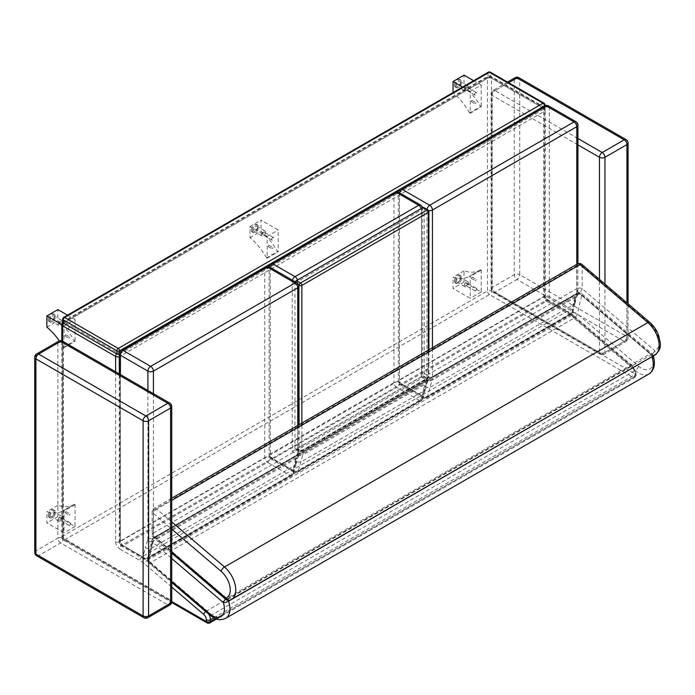 <?xml version="1.0" encoding="UTF-8"?>
<svg xmlns="http://www.w3.org/2000/svg" width="695" height="695" viewBox="0 0 695 695"><rect width="100%" height="100%" fill="white"/><g stroke="black" fill="none" stroke-linecap="round" stroke-linejoin="round"><path stroke-width="0.52" stroke-dasharray="3.48 2.61" d="M116.604 353.833A2.919 1.685 -60 0 1 117.672 352.869A2.919 1.685 60 0 1 119.019 354.224M119.288 354.693A2.919 1.685 60 0 1 119.74 356.439L544.472 111.217A2.919 1.685 -120 0 0 542.413 107.647A2.919 1.685 -60 0 1 543.864 107.508A2.919 1.685 -60 0 1 544.472 108.837L491.547 78.283A2.919 1.685 120 0 0 490.948 76.954A2.919 1.685 120 0 0 489.489 77.093A2.919 1.685 -120 0 0 488.029 76.954A2.919 1.685 -120 0 0 487.43 78.283L62.689 323.505A2.919 1.685 60 0 1 63.297 322.167A2.919 1.685 60 0 1 64.757 322.315A2.919 1.685 120 0 0 63.679 323.279M115.613 371.825L115.613 541.718A2.919 1.685 -0 0 0 119.74 541.718L544.472 296.504A2.919 1.685 -0 0 0 545.323 295.314A2.919 1.685 -0 0 0 544.472 294.124L544.472 108.837A2.919 1.685 -0 0 1 545.323 110.027A2.919 1.685 -0 0 1 544.472 111.217L544.472 296.504A2.919 1.685 -120 0 0 546.531 300.075L566.607 311.664A31.101 17.957 60 0 1 571.742 315.33L630.973 365.935A7.775 4.491 60 0 1 635.187 374.544A2.919 1.685 -0 0 0 636.047 373.354A2.919 1.685 -0 0 0 635.187 372.164L635.187 373.901A2.919 1.685 180 0 1 636.047 375.091A2.919 1.685 180 0 1 635.187 376.282A2.919 1.685 60 0 1 634.587 377.611A2.919 1.685 60 0 1 633.128 377.472A2.919 1.685 120 0 0 635.187 373.901L491.547 290.97L491.547 78.283A2.919 1.685 -0 0 0 487.43 78.283L487.43 290.97A2.919 1.685 180 0 1 491.547 290.97A2.919 1.685 -60 0 1 489.489 294.541A2.919 1.685 60 0 1 487.43 290.97L62.689 536.184A2.919 1.685 -120 0 0 64.757 539.763A2.919 1.685 -60 0 1 63.297 539.902A2.919 1.685 -60 0 1 62.689 538.573A2.919 1.685 180 0 1 61.838 537.374A2.919 1.685 180 0 1 62.689 536.184L62.689 323.505A2.919 1.685 -0 0 0 61.838 324.695M119.288 356.648A2.919 1.685 -0 0 0 119.74 356.439L119.74 541.718A2.919 1.685 60 0 0 121.799 545.288A2.919 1.685 120 0 0 119.74 548.859L139.817 560.457A28.182 16.272 60 0 1 144.464 563.775L170.596 586.102M206.936 622.833A2.919 1.685 120 0 0 208.396 622.685A2.919 1.685 -120 0 0 209.855 622.833M123.171 545.714A3.892 2.241 60 0 1 120.426 540.953L264.752 457.623A3.892 2.241 -120 0 0 267.497 462.384A3.892 2.241 120 0 0 270.251 457.623L292.864 470.68A3.892 2.241 -60 0 1 290.119 475.441A3.892 2.241 -120 0 0 292.065 475.632A3.892 2.241 -120 0 0 292.795 474.546L148.461 557.876A3.892 2.241 60 0 1 147.731 558.962A3.892 2.241 60 0 1 145.794 558.771A3.892 2.241 -60 0 1 143.848 558.962A3.892 2.241 -60 0 1 143.04 557.182L120.426 544.124A3.892 2.241 120 0 0 121.225 545.905A3.892 2.241 120 0 0 123.171 545.714L145.794 558.771L290.119 475.441L267.497 462.384L123.171 545.714M147.913 390.477L147.913 537.93A11.667 6.733 60 0 1 147.549 540.519A3.892 2.806 -162.5 0 0 152.926 541.379L148.461 557.876A3.892 2.702 -166.8 0 1 143.04 557.182L145.194 547.99L150.598 548.763L294.932 465.442L292.795 474.546A3.892 2.702 -166.8 0 0 293.907 473.156A3.892 2.702 -166.8 0 0 292.864 470.68L295.028 461.489L296.001 464.173L294.932 465.442L297.252 458.057A3.892 2.806 17.5 0 0 298.337 456.771A3.892 2.806 17.5 0 0 297.373 454.017A11.667 6.733 -120 0 0 297.738 451.429L297.738 284.62L270.251 268.748A3.892 2.241 -0 0 0 264.752 268.748L120.426 352.07A3.892 2.241 -0 0 0 119.288 353.659M265.56 266.967A3.892 2.241 -120 0 0 264.752 268.748L264.752 457.623A3.892 2.241 180 0 1 270.251 457.623L270.251 268.748A3.892 2.241 120 0 0 269.443 266.967M120.426 374.605L120.426 544.124A3.892 2.241 180 0 1 119.288 542.534A3.892 2.241 180 0 1 120.426 540.953L120.426 352.07A3.892 2.241 60 0 1 121.225 350.289M296.93 282.839A3.892 2.241 -60 0 1 297.738 284.62A3.892 2.241 -0 0 1 298.876 286.201M652.44 356.448A3.892 1.121 -17.7 0 0 653.17 355.423A3.892 1.121 -17.7 0 0 652.214 355.015L581.837 294.88A3.892 2.711 13.3 0 0 576.416 294.185A3.892 2.241 60 0 1 577.137 293.108A3.892 2.241 60 0 1 579.726 293.75A3.892 1.659 -49.5 0 1 581.611 293.516A3.892 1.659 -49.5 0 1 581.837 294.88L577.345 313.897A3.892 1.659 -49.5 0 1 573.957 318.206A3.892 2.241 60 0 1 571.924 313.202A3.892 2.711 -166.7 0 1 577.345 313.897L638.549 366.187A16.88 9.747 -120 0 0 650.529 368.489A16.88 9.747 -120 0 0 652.214 355.015A3.892 1.659 130.5 0 0 651.988 353.642L651.988 353.642A3.892 1.659 130.5 0 0 650.112 353.885A3.892 2.241 60 0 1 651.962 356.717M170.596 580.386L148.487 561.499A3.892 2.711 -166.7 0 1 147.453 559.015A3.892 2.711 -166.7 0 1 148.565 557.625A3.892 2.241 -120 0 0 150.598 562.629A3.892 1.659 -49.5 0 1 148.713 562.872A3.892 1.659 -49.5 0 1 148.487 561.499L152.978 542.482A3.892 1.659 -49.5 0 1 156.366 538.182A3.892 2.241 -120 0 0 153.777 537.53A3.892 2.241 -120 0 0 153.048 538.608A3.892 2.711 13.3 0 0 151.944 540.006L151.944 540.006A3.892 2.711 13.3 0 0 152.978 542.482L170.596 557.538M228.342 600.463A3.892 2.241 -120 0 0 226.744 598.308A3.892 1.659 130.5 0 0 225.597 599.168M653.326 355.936L653.17 355.423A3.892 3.892 0 0 0 651.988 353.642L581.611 293.516A3.892 3.892 0 0 0 577.137 293.108L153.777 537.53A3.892 3.892 0 0 0 151.944 540.006L147.453 559.015A3.892 3.892 0 0 0 148.713 562.872L171.734 582.532M581.915 264.395A3.892 1.659 -49.5 0 1 582.141 265.759L582.228 288.694A3.892 1.659 -49.5 0 1 578.839 292.995A3.892 2.241 60 0 1 576.728 288.703A3.892 2.233 179.8 0 1 582.228 288.694L654.655 350.567A3.892 3.154 -109.3 0 1 653.621 355.623A3.892 2.241 60 0 1 651.258 354.867A3.892 1.659 130.5 0 0 654.655 350.567A16.88 9.747 -120 0 0 658.825 339.212A16.88 9.747 -120 0 0 649.964 323.705L582.141 265.759A3.892 2.233 -0.2 0 0 576.641 265.777A3.892 2.241 60 0 1 577.441 263.987M170.596 551.005L153.369 536.288A3.892 2.233 179.8 0 1 152.231 534.716A3.892 2.233 179.8 0 1 153.369 533.135A3.892 2.241 -120 0 0 155.48 537.417A3.892 1.659 -49.5 0 1 153.595 537.661L153.595 537.661A3.892 1.659 -49.5 0 1 153.369 536.288L153.282 513.362A3.892 1.659 -49.5 0 1 156.67 509.061A3.892 2.241 -120 0 0 154.082 508.41L154.082 508.41A3.892 2.241 -120 0 0 153.282 510.2A3.892 2.233 -0.2 0 0 152.144 511.789A3.892 2.233 -0.2 0 0 153.282 513.362L170.596 528.157M226.014 599.533A3.892 1.659 130.5 0 0 227.899 599.29A3.892 2.241 -120 0 0 230.262 600.046L653.621 355.623A20.772 11.989 60 0 0 654.812 355.076M471.08 101.296L471.957 100.367L471.08 101.296M475.198 103.677L476.084 102.747L475.198 103.677M468.5 87.275A2.919 1.685 -60 0 1 467.231 90.202A2.919 1.685 -60 0 1 464.981 90.984A2.919 1.685 -60 0 1 464.981 87.622A2.919 1.685 -60 0 1 467.9 85.937A2.919 1.685 -60 0 1 468.5 87.275M465.407 89.056A1.46 0.843 -60 0 1 466.041 87.587A1.46 0.843 -60 0 1 467.17 87.196A1.46 0.843 -60 0 1 467.17 88.882A1.46 0.843 -60 0 1 465.711 89.725A1.46 0.843 -60 0 1 465.407 89.056M460.594 82.705A2.919 1.685 120 0 0 459.994 81.376A2.919 1.685 120 0 0 457.075 83.052A2.919 1.685 120 0 0 457.075 86.423A2.919 1.685 120 0 0 459.326 85.641A2.919 1.685 120 0 0 460.594 82.705M474.685 94.416A1.46 0.843 -60 0 1 475.319 92.948A1.46 0.843 -60 0 1 476.44 92.557A1.46 0.843 -60 0 1 476.44 94.242A1.46 0.843 -60 0 1 474.989 95.076A1.46 0.843 -60 0 1 474.685 94.416M462.618 87.049L470.22 91.436L470.22 113.259L469.559 112.877L480.549 106.535A46.174 26.653 -120 0 0 464.034 86.354L464.034 75.164M470.22 113.259L481.209 106.908L480.549 106.535M470.22 91.436L481.209 85.085L481.209 106.908M473.616 80.698L481.209 85.085M469.559 112.877A46.174 26.653 -120 0 0 453.036 92.704L453.036 92.583M453.036 92.704L464.034 86.354M472.105 277.357L471.227 278.287L472.105 277.357M476.231 279.738L475.354 280.667L476.231 279.738M464.382 285.437A2.919 1.685 -60 0 1 465.65 282.5A2.919 1.685 -60 0 1 467.9 281.718A2.919 1.685 -60 0 1 467.9 285.08A2.919 1.685 -60 0 1 464.981 286.766A2.919 1.685 -60 0 1 464.382 285.437M467.474 283.647A1.46 0.843 -60 0 1 466.832 285.115A1.46 0.843 -60 0 1 465.711 285.506A1.46 0.843 -60 0 1 465.711 283.821A1.46 0.843 -60 0 1 467.17 282.978A1.46 0.843 -60 0 1 467.474 283.647M456.467 280.867A2.919 1.685 120 0 0 457.075 282.205A2.919 1.685 120 0 0 459.994 280.519A2.919 1.685 120 0 0 459.994 277.149A2.919 1.685 120 0 0 457.744 277.93A2.919 1.685 120 0 0 456.467 280.867M476.744 288.998A1.46 0.843 -60 0 1 476.11 290.467A1.46 0.843 -60 0 1 474.989 290.858A1.46 0.843 -60 0 1 474.989 289.172A1.46 0.843 -60 0 1 476.44 288.338A1.46 0.843 -60 0 1 476.744 288.998M480.549 269.773A46.174 26.653 60 0 1 480.158 270.007A46.174 26.653 60 0 1 464.034 270.876L464.034 282.057L481.209 291.978L481.209 270.155L480.549 269.773L469.559 276.123A46.174 26.653 60 0 1 469.16 276.358A46.174 26.653 60 0 1 453.036 277.218L453.036 288.408L470.22 298.329L470.22 276.506L469.559 276.123M481.209 270.155L470.22 276.506M481.209 291.978L470.22 298.329M464.034 282.057L453.036 288.408M464.034 270.876L453.036 277.218M65.938 511.859L65.061 512.788L65.938 511.859M70.065 514.239L69.187 515.169L70.065 514.239M58.206 519.93A2.919 1.685 -60 0 1 59.483 516.993A2.919 1.685 -60 0 1 61.733 516.211A2.919 1.685 -60 0 1 61.733 519.582A2.919 1.685 -60 0 1 58.814 521.267A2.919 1.685 -60 0 1 58.206 519.93M61.299 518.149A1.46 0.843 -60 0 1 60.665 519.617A1.46 0.843 -60 0 1 59.544 519.999A1.46 0.843 -60 0 1 59.544 518.322A1.46 0.843 -60 0 1 61.004 517.48A1.46 0.843 -60 0 1 61.299 518.149M50.301 515.369A2.919 1.685 120 0 0 50.909 516.698A2.919 1.685 120 0 0 53.828 515.021A2.919 1.685 120 0 0 53.828 511.65A2.919 1.685 120 0 0 51.578 512.432A2.919 1.685 120 0 0 50.301 515.369M70.577 523.5A1.46 0.843 -60 0 1 69.943 524.968A1.46 0.843 -60 0 1 68.822 525.359A1.46 0.843 -60 0 1 68.822 523.674A1.46 0.843 -60 0 1 70.273 522.831A1.46 0.843 -60 0 1 70.577 523.5M74.382 504.275A46.174 26.653 60 0 1 73.991 504.509A46.174 26.653 60 0 1 57.867 505.369L57.867 516.559L75.043 526.48L75.043 504.648L74.382 504.275L63.393 510.617A46.174 26.653 60 0 1 62.993 510.86A46.174 26.653 60 0 1 46.869 511.72L46.869 522.909L64.053 532.822L64.053 510.999L63.393 510.617M75.043 504.648L64.053 510.999M75.043 526.48L64.053 532.822M57.867 516.559L46.869 522.909M57.867 505.369L46.869 511.72M268.035 246.247L268.913 245.318L268.035 246.247M272.162 248.628L273.039 247.698L272.162 248.628M265.464 232.226A2.919 1.685 -60 0 1 264.187 235.162A2.919 1.685 -60 0 1 261.945 235.944A2.919 1.685 -60 0 1 261.945 232.573A2.919 1.685 -60 0 1 264.856 230.896A2.919 1.685 -60 0 1 265.464 232.226M262.371 234.015A1.46 0.843 -60 0 1 263.005 232.547A1.46 0.843 -60 0 1 264.126 232.156A1.46 0.843 -60 0 1 264.126 233.841A1.46 0.843 -60 0 1 262.675 234.684A1.46 0.843 -60 0 1 262.371 234.015M257.558 227.665A2.919 1.685 120 0 0 256.95 226.327A2.919 1.685 120 0 0 254.04 228.012A2.919 1.685 120 0 0 254.04 231.374A2.919 1.685 120 0 0 256.281 230.601A2.919 1.685 120 0 0 257.558 227.665M271.641 239.367A1.46 0.843 -60 0 1 272.284 237.898A1.46 0.843 -60 0 1 273.404 237.508A1.46 0.843 -60 0 1 273.404 239.193A1.46 0.843 -60 0 1 271.945 240.036A1.46 0.843 -60 0 1 271.641 239.367M266.515 257.836A46.174 26.653 -120 0 0 249.992 237.655L249.992 226.474L267.175 236.396L267.175 258.219L266.515 257.836L277.514 251.486A46.174 26.653 -120 0 0 260.99 231.305L260.99 220.124L278.174 230.045L278.174 251.868L277.514 251.486M267.175 258.219L278.174 251.868M267.175 236.396L278.174 230.045M249.992 226.474L260.99 220.124M249.992 237.655L260.99 231.305M64.904 335.72L65.79 334.79L64.904 335.72M69.031 338.1L69.908 337.171L69.031 338.1M62.333 321.698A2.919 1.685 -60 0 1 61.064 324.635A2.919 1.685 -60 0 1 58.814 325.416A2.919 1.685 -60 0 1 58.814 322.046A2.919 1.685 -60 0 1 61.733 320.36A2.919 1.685 -60 0 1 62.333 321.698M59.24 323.488A1.46 0.843 -60 0 1 59.874 322.02A1.46 0.843 -60 0 1 61.004 321.629A1.46 0.843 -60 0 1 61.004 323.305A1.46 0.843 -60 0 1 59.544 324.148A1.46 0.843 -60 0 1 59.24 323.488M54.427 317.137A2.919 1.685 120 0 0 53.828 315.799A2.919 1.685 120 0 0 50.909 317.485A2.919 1.685 120 0 0 50.909 320.847A2.919 1.685 120 0 0 53.159 320.065A2.919 1.685 120 0 0 54.427 317.137M68.518 328.839A1.46 0.843 -60 0 1 69.153 327.371A1.46 0.843 -60 0 1 70.273 326.98A1.46 0.843 -60 0 1 70.273 328.666A1.46 0.843 -60 0 1 68.822 329.508A1.46 0.843 -60 0 1 68.518 328.839M61.838 324.591L64.053 325.859L64.053 347.682L63.393 347.309L74.382 340.958A46.174 26.653 -120 0 0 57.867 320.777L57.867 309.596M64.053 347.682L75.043 341.341L74.382 340.958M64.053 325.859L75.043 319.518L75.043 341.341M67.511 315.165L75.043 319.518M46.869 327.128L57.867 320.777M63.393 347.309A46.174 26.653 -120 0 0 59.362 340.897M454.4 85.077A4.37 2.528 -60 0 1 456.302 80.681A4.37 2.528 -60 0 1 459.673 79.508A4.37 2.528 -60 0 1 459.673 84.555A4.37 2.528 -60 0 1 455.303 87.084A4.37 2.528 -60 0 1 454.4 85.077M455.442 85.685A4.37 2.528 -60 0 1 457.353 81.28A4.37 2.528 -60 0 1 460.724 80.107A4.37 2.528 -60 0 1 460.724 85.164A4.37 2.528 -60 0 1 456.346 87.683A4.37 2.528 -60 0 1 455.442 85.685M49.276 320.108A4.37 2.528 120 0 0 50.179 322.115A4.37 2.528 120 0 0 54.549 319.587A4.37 2.528 120 0 0 54.549 314.54A4.37 2.528 120 0 0 51.178 315.704A4.37 2.528 120 0 0 49.276 320.108M48.224 319.509A4.37 2.528 120 0 0 49.137 321.507A4.37 2.528 120 0 0 53.506 318.979A4.37 2.528 120 0 0 53.506 313.932A4.37 2.528 120 0 0 50.136 315.104A4.37 2.528 120 0 0 48.224 319.509M455.442 281.466A4.37 2.528 120 0 0 456.346 283.464A4.37 2.528 120 0 0 460.724 280.936A4.37 2.528 120 0 0 460.724 275.889A4.37 2.528 120 0 0 457.353 277.062A4.37 2.528 120 0 0 455.442 281.466M454.4 280.858A4.37 2.528 120 0 0 455.303 282.865A4.37 2.528 120 0 0 459.673 280.337A4.37 2.528 120 0 0 459.673 275.289A4.37 2.528 120 0 0 456.302 276.462A4.37 2.528 120 0 0 454.4 280.858M49.276 515.959A4.37 2.528 120 0 0 50.179 517.966A4.37 2.528 120 0 0 54.549 515.438A4.37 2.528 120 0 0 54.549 510.391A4.37 2.528 120 0 0 51.178 511.563A4.37 2.528 120 0 0 49.276 515.959M48.224 515.36A4.37 2.528 120 0 0 49.137 517.358A4.37 2.528 120 0 0 53.506 514.839A4.37 2.528 120 0 0 53.506 509.782A4.37 2.528 120 0 0 50.136 510.955A4.37 2.528 120 0 0 48.224 515.36M252.398 230.636A4.37 2.528 120 0 0 253.31 232.643A4.37 2.528 120 0 0 257.68 230.114A4.37 2.528 120 0 0 257.68 225.067A4.37 2.528 120 0 0 254.309 226.24A4.37 2.528 120 0 0 252.398 230.636M251.355 230.036A4.37 2.528 120 0 0 252.259 232.034A4.37 2.528 120 0 0 256.637 229.515A4.37 2.528 120 0 0 256.637 224.459A4.37 2.528 120 0 0 253.267 225.632A4.37 2.528 120 0 0 251.355 230.036M490.34 72.167A1.946 1.121 -60 0 1 490.74 73.053A1.946 1.121 0 0 0 487.994 73.053A1.946 1.121 60 0 1 488.394 72.167M119.288 354.137A1.946 1.121 -0 0 0 119.618 353.99L544.35 108.767A1.946 1.121 0 0 0 544.915 107.977A1.946 1.121 0 0 0 544.35 107.178L490.74 76.233A1.946 1.121 -0 0 0 487.994 76.233L63.254 321.446A1.946 1.121 -0 0 0 62.689 322.245M544.915 104.797A1.946 1.121 0 0 0 544.35 104.007A1.946 1.121 120 0 0 543.942 103.121M63.662 317.389A1.946 1.121 -120 0 0 63.254 318.275A1.946 1.121 0 0 0 62.689 319.066M402.205 384.613A3.892 2.241 60 0 1 399.46 379.852L543.785 296.522A3.892 2.241 -120 0 0 546.531 301.283A3.892 2.241 120 0 0 549.285 296.522L571.898 309.579A3.892 2.241 -60 0 1 569.153 314.349A3.892 2.241 -120 0 0 571.09 314.54A3.892 2.241 -120 0 0 571.829 313.454L427.495 396.776A3.892 2.241 60 0 1 426.765 397.861A3.892 2.241 60 0 1 424.819 397.67A3.892 2.241 -60 0 1 422.881 397.861A3.892 2.241 -60 0 1 422.073 396.081L399.46 383.023A3.892 2.241 120 0 0 400.259 384.804A3.892 2.241 120 0 0 402.205 384.613L424.819 397.67L569.153 314.349L546.531 301.283L402.205 384.613M422.821 207.64L426.947 210.02L426.947 376.829A11.667 6.733 60 0 1 426.582 379.418A3.892 2.806 -162.5 0 0 431.96 380.287L427.495 396.776A3.892 2.702 -166.8 0 1 422.073 396.081L424.228 386.889L429.632 387.671L573.957 304.341L571.829 313.454A3.892 2.702 -166.8 0 0 572.932 312.055A3.892 2.702 -166.8 0 0 571.898 309.579L574.053 300.388L575.034 303.072L573.957 304.341L576.285 296.956A3.892 2.806 17.5 0 0 577.363 295.679A3.892 2.806 17.5 0 0 576.407 292.916A11.667 6.733 -120 0 0 576.772 290.328L576.772 123.519L549.285 107.647A3.892 2.241 -0 0 0 543.785 107.647L399.46 190.977A3.892 2.241 -0 0 0 398.313 192.558A3.892 2.241 -0 0 0 399.46 194.148A3.892 2.241 -0 0 0 393.961 194.148L270.251 265.568A3.892 2.241 -0 0 0 269.113 267.158A3.892 2.241 -0 0 0 270.251 268.748L292.239 281.44A3.892 2.241 -60 0 1 292.413 280.233M544.585 105.866A3.892 2.241 -120 0 0 543.785 107.647L543.785 296.522A3.892 2.241 180 0 1 549.285 296.522L549.285 107.647A3.892 2.241 120 0 0 548.477 105.866M399.634 192.932A3.892 2.241 120 0 0 399.46 194.148L399.46 383.023A3.892 2.241 180 0 1 398.313 381.442A3.892 2.241 180 0 1 399.46 379.852L399.46 190.977A3.892 2.241 60 0 1 400.259 189.196M575.964 121.738A3.892 2.241 -60 0 1 576.772 123.519A3.892 2.241 -0 0 1 577.91 125.109M428.598 210.585A3.892 2.241 -0 0 1 426.947 210.02A3.892 2.241 -60 0 1 426.999 209.395M297.495 279.998A3.892 2.241 60 0 1 297.738 281.44A3.892 2.241 -0 0 1 292.239 281.44L292.239 451.429L297.278 454.339L303.211 452.263A0.973 0.565 -120 0 0 302.525 451.02L297.278 454.339L295.028 461.489L300.422 462.262L424.132 390.842L422.082 399.599L298.372 471.028A3.892 2.241 60 0 1 297.642 472.114A3.892 2.241 60 0 1 295.696 471.922A3.892 2.241 -60 0 1 293.75 472.114A3.892 2.241 -60 0 1 292.951 470.333L270.251 457.223A3.892 2.241 120 0 0 271.05 459.004A3.892 2.241 120 0 0 272.996 458.813A3.892 2.241 60 0 1 270.251 454.052L393.961 382.632A3.892 2.241 -120 0 0 396.706 387.393A3.892 2.241 120 0 0 399.46 382.632L422.152 395.733A3.892 2.241 -60 0 1 419.406 400.494A3.892 2.241 -120 0 0 421.352 400.685A3.892 2.241 -120 0 0 422.082 399.599A3.892 2.702 -166.8 0 0 423.194 398.209A3.892 2.702 -166.8 0 0 422.152 395.733L424.228 386.889L425.21 389.574L424.132 390.842L426.461 383.458A3.892 2.806 17.5 0 0 427.538 382.181A3.892 2.806 17.5 0 0 426.878 379.731L426.799 379.557C427.946 378.836 427.764 378.844 426.235 379.592L302.525 451.02L297.738 448.258L297.738 281.44L421.448 210.02A3.892 2.241 -120 0 0 421.205 208.578M426.921 380.834L427.998 379.983L426.878 379.731A0.973 0.825 76.2 0 0 426.799 379.557C427.946 378.836 427.764 378.844 426.235 379.592A0.973 0.565 -120 0 1 426.921 380.834A15.551 8.983 60 0 1 426.461 383.458L302.751 454.886A15.551 8.983 -120 0 0 303.211 452.263L426.921 380.834M270.424 267.532A3.892 2.241 120 0 0 270.251 268.748L270.251 457.223A3.892 2.241 180 0 1 269.113 455.642A3.892 2.241 180 0 1 270.251 454.052L270.251 265.568A3.892 2.241 60 0 1 271.05 263.796M297.634 454.13A0.973 0.738 -106.7 0 0 297.712 454.304A3.892 2.806 -162.5 0 0 302.751 454.886L298.372 471.028A3.892 2.702 -166.8 0 1 292.951 470.333L297.373 454.017M394.76 192.367A3.892 2.241 -120 0 0 393.961 194.148L393.961 382.632A3.892 2.241 180 0 1 399.46 382.632L399.46 194.148A3.892 2.241 120 0 0 398.652 192.367M420.64 205.068A3.892 2.241 -60 0 1 421.448 206.849L422.456 207.431M426.582 379.418L424.228 386.889L426.487 379.739L421.448 376.829L421.448 210.02A3.892 2.241 -0 0 0 422.586 208.43A3.892 2.241 -0 0 0 421.448 206.849L421.448 376.829L422.586 376.177L292.239 451.429M428.32 352.217L428.32 377.472A1.946 1.121 60 0 1 427.92 378.358A1.946 1.121 60 0 1 426.947 378.262A1.946 1.121 120 0 0 428.32 375.882A1.946 1.121 180 0 1 428.893 376.673A1.946 1.121 180 0 1 428.32 377.472L301.865 450.482A1.946 1.121 180 0 1 299.111 450.482A1.946 1.121 120 0 0 299.519 451.368A1.946 1.121 120 0 0 300.492 451.272A1.946 1.121 -120 0 0 301.456 451.368A1.946 1.121 -120 0 0 301.865 450.482L301.865 425.227M295.279 281.883A1.946 1.121 120 0 0 294.993 283.03L294.993 448.101A1.946 1.121 120 0 0 295.392 448.987A1.946 1.121 120 0 0 296.365 448.892L422.821 375.882A1.946 1.121 120 0 0 424.202 373.502L424.202 208.43A1.946 1.121 120 0 0 423.794 207.544M428.893 211.61A1.946 1.121 -0 0 0 428.32 210.811A1.946 1.121 120 0 0 427.92 209.925M599.455 281.223L599.455 352.469A3.892 2.241 -0 0 0 604.954 352.469A3.892 2.241 60 0 1 604.146 354.25A3.892 2.241 60 0 1 602.2 354.059L624.197 341.367A3.892 2.241 -120 0 0 626.134 341.558A3.892 2.241 -120 0 0 626.942 339.777A3.892 2.241 -0 0 0 628.08 338.187A3.892 2.241 -0 0 0 626.942 336.597L626.942 141.415A3.892 2.241 180 0 1 628.08 142.996M577.91 144.847L492.234 95.38A3.892 2.241 -60 0 1 494.988 90.619A3.892 2.241 -120 0 0 493.042 90.428A3.892 2.241 -120 0 0 492.234 92.209A3.892 2.241 -0 0 0 491.096 93.799A3.892 2.241 -0 0 0 492.234 95.38L492.234 290.571L599.455 352.469A3.892 2.241 120 0 0 600.254 354.25A3.892 2.241 120 0 0 602.2 354.059L494.988 292.161A3.892 2.241 -60 0 1 493.042 292.352A3.892 2.241 -60 0 1 492.234 290.571A3.892 2.241 180 0 1 491.096 288.99A3.892 2.241 180 0 1 492.234 287.4A3.892 2.241 -120 0 0 494.988 292.161L516.976 279.459A3.892 2.241 60 0 1 514.231 274.699A3.892 2.241 180 0 1 519.73 274.699A3.892 2.241 -60 0 1 516.976 279.459L624.197 341.367A3.892 2.241 120 0 0 626.942 336.597L519.73 274.699L519.73 79.508A3.892 2.241 -0 0 0 514.231 79.508A3.892 2.241 60 0 1 515.038 77.736M518.922 77.736A3.892 2.241 -60 0 1 519.73 79.508L626.942 141.415A3.892 2.241 120 0 0 626.134 139.634M171.734 601.661A3.892 2.241 -0 0 0 170.596 600.072L170.596 404.881A3.892 2.241 180 0 1 171.734 406.471M147.8 617.725A3.892 2.241 60 0 1 145.854 617.534L167.843 604.832A3.892 2.241 -120 0 0 169.788 605.024M143.908 617.725A3.892 2.241 120 0 0 145.854 617.534L38.642 555.626A3.892 2.241 -60 0 1 36.696 555.826M62.576 341.202A3.892 2.241 -60 0 1 63.375 342.983L170.596 404.881A3.892 2.241 120 0 0 169.788 403.1M34.75 552.456A3.892 2.241 180 0 1 35.888 550.866A3.892 2.241 -120 0 0 38.642 555.626L60.63 542.934L167.843 604.832A3.892 2.241 120 0 0 170.596 600.072L63.375 538.173A3.892 2.241 -60 0 1 60.63 542.934A3.892 2.241 60 0 1 57.885 538.173A3.892 2.241 180 0 1 63.375 538.173L63.375 342.983A3.892 2.241 -0 0 0 57.885 342.983A3.892 2.241 60 0 1 58.684 341.202M36.696 353.903A3.892 2.241 -120 0 0 35.888 355.684A3.892 2.241 -0 0 0 34.75 357.265M542.413 107.647L117.672 352.869L64.757 322.315L489.489 77.093L542.413 107.647M62.689 341.271L62.689 538.573L171.734 601.523M115.613 541.718A5.829 3.371 -120 0 0 119.74 548.859M635.187 372.164A4.856 2.806 -120 0 0 632.554 366.778L573.323 316.173A28.182 16.272 -120 0 0 568.675 312.854L548.598 301.265A5.829 3.371 60 0 1 544.472 294.124M548.598 301.265A2.919 1.685 120 0 0 547.99 299.927A2.919 1.685 120 0 0 546.531 300.075L121.799 545.288L141.876 556.886A2.919 1.685 120 0 0 139.817 560.457M213.791 617.838L635.187 374.544L635.187 376.282L215.441 618.62M208.396 622.685L633.128 377.472L489.489 294.541L64.757 539.763L208.396 622.685M208.726 614.145A7.775 4.491 -120 0 0 206.241 611.148A2.919 1.242 130.5 0 0 205.677 611.539M62.767 322.558A2.919 2.919 0 0 1 63.297 322.167L488.029 76.954A2.919 2.919 0 0 1 490.948 76.954L543.864 107.508A2.919 2.919 0 0 1 545.323 110.027L545.323 295.314L547.99 299.927L568.067 311.525A2.919 1.685 -60 0 0 566.607 311.664L141.876 556.886A31.101 17.957 -120 0 1 147.01 560.544L571.742 315.33A2.919 1.242 -49.5 0 1 573.158 315.148L632.389 365.752A2.919 1.242 -49.5 0 0 630.973 365.935L206.241 611.148L147.01 560.544A2.919 1.242 130.5 0 0 144.464 563.775M573.323 316.173A2.919 1.242 -49.5 0 0 573.158 315.148L568.067 311.525A2.919 1.685 -60 0 1 568.675 312.854M216.475 619.01L634.587 377.611A2.919 2.919 0 0 0 636.047 375.091L636.047 373.354L632.389 365.752A2.919 1.242 -49.5 0 1 632.554 366.778M147.549 540.519L145.194 547.99M297.738 427.616L297.738 454.599A3.892 2.241 -0 0 0 298.876 453.018A3.892 2.241 -0 0 0 297.738 451.429M147.913 537.93A3.892 2.241 180 0 0 153.413 537.93L297.738 454.599A15.551 8.983 60 0 1 297.252 458.057L152.926 541.379A15.551 8.983 -120 0 0 153.413 537.93L153.413 393.648M156.366 538.182L579.726 293.75L650.112 353.885L226.744 598.308L156.366 538.182M576.416 294.185L153.048 538.608L148.565 557.625L571.924 313.202L576.416 294.185M648.965 373.962A20.772 11.989 60 0 1 635.161 370.487L573.957 318.206L150.598 562.629L211.801 614.919A3.892 1.659 -49.5 0 1 209.916 615.153M638.549 366.187A3.892 1.659 130.5 0 1 635.161 370.487L211.801 614.919A20.772 11.989 -120 0 0 225.606 618.385M578.839 292.995L155.48 537.417L227.899 599.29L651.258 354.867L578.839 292.995M153.369 533.135L576.728 288.703L576.641 265.777L153.282 510.2L153.369 533.135M171.734 521.928L156.67 509.061L171.734 500.365M649.738 322.341A3.892 1.659 -49.5 0 1 649.964 323.705M487.994 76.233L487.994 73.053L63.254 318.275L63.254 321.446M544.35 107.178L544.35 104.007L490.74 73.053L490.74 76.233M544.35 106.005L544.35 108.767M119.618 353.99L119.618 352.096M576.772 264.369L576.772 293.507A3.892 2.241 -0 0 0 577.91 291.917A3.892 2.241 -0 0 0 576.772 290.328M426.947 376.829A3.892 2.241 180 0 0 432.446 376.829L576.772 293.507A15.551 8.983 60 0 1 576.285 296.956L431.96 380.287A15.551 8.983 -120 0 0 432.446 376.829L432.446 349.837M574.053 300.388L576.407 292.916M419.406 400.494L396.706 387.393L272.996 458.813L295.696 471.922L419.406 400.494M421.448 376.829L426.235 379.592M424.202 373.502L428.32 375.882L428.32 210.811L424.202 208.43M296.365 448.892L300.492 451.272L426.947 378.262L422.821 375.882M299.111 424.68L299.111 450.482L294.993 448.101M294.993 283.03L298.746 285.202M626.942 302.864L626.942 339.777L604.954 352.469L604.954 284.073M577.91 138.496L494.988 90.619L508.644 82.74M514.231 79.508L492.234 92.209L492.234 287.4L514.231 274.699L514.231 79.508M57.885 342.983L35.888 355.684L35.888 550.866L57.885 538.173L57.885 342.983M61.838 340.871L61.838 537.374A2.919 2.919 0 0 0 63.297 539.902L171.648 602.461M296.044 464.034L293.907 473.156A3.892 3.892 0 0 1 292.065 475.632L147.731 558.962A3.892 3.892 0 0 1 143.848 558.962L121.225 545.905A3.892 3.892 0 0 1 119.288 542.534L119.288 373.945M298.876 424.81L298.876 453.018L296.001 464.173M171.734 498.219L154.082 508.41A3.892 3.892 0 0 0 152.144 511.789L152.231 534.716A3.892 3.892 0 0 0 153.595 537.661L171.734 553.159M471.227 101.626L475.354 104.007M471.957 100.367L476.084 102.747M467.9 85.937L459.994 81.376M464.981 90.984L457.075 86.423M476.44 92.557L467.17 87.196M474.989 95.076L465.711 89.725M471.227 278.287L475.354 280.667M471.957 277.027L476.084 279.407M467.9 281.718L459.994 277.149M464.981 286.766L457.075 282.205M476.44 288.338L467.17 282.978M474.989 290.858L465.711 285.506M480.158 270.007L469.16 276.358M65.061 512.788L69.187 515.169M65.79 511.52L69.908 513.9M61.733 516.211L53.828 511.65M58.814 521.267L50.909 516.698M70.273 522.831L61.004 517.48M68.822 525.359L59.544 519.999M73.991 504.509L62.993 510.86M268.183 246.586L272.31 248.966M268.913 245.318L273.039 247.698M264.856 230.896L256.95 226.327M261.945 235.944L254.04 231.374M273.404 237.508L264.126 232.156M271.945 240.036L262.675 234.684M65.061 336.05L69.187 338.439M65.79 334.79L69.908 337.171M61.733 320.36L53.828 315.799M58.814 325.416L50.909 320.847M70.273 326.98L61.004 321.629M68.822 329.508L59.544 324.148M460.724 80.107L459.673 79.508M456.346 87.683L455.303 87.084M49.137 321.507L50.179 322.115M53.506 313.932L54.549 314.54M455.303 282.865L456.346 283.464M459.673 275.289L460.724 275.889M49.137 517.358L50.179 517.966M53.506 509.782L54.549 510.391M252.259 232.034L253.31 232.643M256.637 224.459L257.68 225.067M544.915 105.701L544.915 107.977M575.078 302.933L572.932 312.055A3.892 3.892 0 0 1 571.09 314.54L426.765 397.861A3.892 3.892 0 0 1 422.881 397.861L400.259 384.804A3.892 3.892 0 0 1 398.313 381.442L398.313 192.558A3.892 3.892 0 0 1 398.331 192.202M577.91 263.753L577.91 291.917L575.034 303.072M425.21 389.574L427.998 379.983L427.512 379.018L422.586 376.177L422.586 208.43A3.892 3.892 0 0 0 422.534 207.805M425.253 389.435L423.194 398.209A3.892 3.892 0 0 1 421.352 400.685L297.642 472.114A3.892 3.892 0 0 1 293.75 472.114L271.05 459.004A3.892 3.892 0 0 1 269.113 455.642L269.113 267.158A3.892 3.892 0 0 1 269.13 266.802M295.392 448.987L299.519 451.368A1.946 1.946 0 0 0 301.456 451.368L427.92 378.358A1.946 1.946 0 0 0 428.893 376.673L428.893 349.75M507.506 82.08L493.042 90.428A3.892 3.892 0 0 0 491.096 93.799L491.096 288.99A3.892 3.892 0 0 0 493.042 292.352L600.254 354.25A3.892 3.892 0 0 0 604.146 354.25L626.134 341.558A3.892 3.892 0 0 0 628.08 338.187L628.08 303.837"/><path stroke-width="1.04" d="M119.019 354.224A2.919 1.685 60 0 1 119.288 354.693M63.679 323.279A2.919 1.685 120 0 0 62.689 325.886L115.613 356.439A2.919 1.685 -60 0 1 116.604 353.833M62.767 322.558A2.919 2.919 0 0 0 61.838 324.695A2.919 1.685 -0 0 0 62.689 325.886L62.689 341.271M115.613 371.825L115.613 356.439A2.919 1.685 -0 0 0 119.288 356.648M170.596 586.102L203.696 614.38A4.856 2.806 60 0 1 206.328 619.758L206.328 621.495A2.919 1.685 120 0 0 206.936 622.833A2.919 2.919 0 0 0 209.855 622.833A2.919 1.685 -120 0 0 210.455 621.495A2.919 1.685 180 0 1 206.328 621.495L171.734 601.523M119.288 373.945L119.288 353.659A3.892 2.241 -0 0 0 120.426 355.249L147.913 371.121A3.892 2.241 -60 0 1 150.667 366.361A3.892 2.241 60 0 1 153.413 371.121L297.738 287.791A3.892 2.241 -120 0 0 294.993 283.03A3.892 2.241 -60 0 1 296.93 282.839L269.443 266.967A3.892 2.241 120 0 0 267.497 267.158A3.892 2.241 -120 0 0 265.56 266.967L121.225 350.289A3.892 2.241 60 0 1 123.171 350.488A3.892 2.241 120 0 0 120.426 355.249L120.426 374.605M297.738 427.616L297.738 287.791A3.892 2.241 -0 0 0 298.876 286.201A3.892 3.892 0 0 0 296.93 282.839M147.913 390.477L147.913 371.121A3.892 2.241 -0 0 0 153.413 371.121L153.413 393.648M651.962 356.717A3.892 2.241 60 0 1 651.971 356.743A3.892 1.121 -17.7 0 0 652.44 356.448M225.597 599.168A3.892 1.659 130.5 0 0 223.356 602.608A3.892 1.121 -17.7 0 0 228.612 601.166A3.892 2.241 -120 0 0 228.342 600.463M577.441 263.987L577.441 263.987A3.892 2.241 60 0 1 580.03 264.63A3.892 1.659 -49.5 0 1 581.915 264.395L581.915 264.395A3.892 3.892 0 0 0 577.441 263.987L171.734 498.219M171.734 500.365L580.03 264.63L647.853 322.576A20.772 11.989 60 0 1 658.565 340.646A20.772 11.989 60 0 1 654.812 355.076L229.828 600.245A3.892 3.154 -109.3 0 0 230.262 600.046A20.772 11.989 -120 0 0 231.452 599.498A20.772 11.989 -120 0 0 235.205 585.068A20.772 11.989 -120 0 0 224.494 566.998A3.892 1.659 130.5 0 0 221.106 571.307A16.88 9.747 60 0 1 229.967 586.806A16.88 9.747 60 0 1 225.797 598.16A3.892 1.659 130.5 0 0 226.014 599.533L226.014 599.533A3.892 3.892 0 0 0 229.828 600.245L229.828 600.245A3.892 3.154 -109.3 0 1 225.797 598.16L170.596 551.005M453.036 92.583L453.036 81.515L462.618 87.049M453.036 81.515L464.034 75.164L473.616 80.698M59.362 340.897A46.174 26.653 -120 0 0 46.869 327.128L46.869 315.947L61.838 324.591M46.869 315.947L57.867 309.596L67.511 315.165M489.367 72.263A1.946 1.121 -60 0 1 490.34 72.167A1.946 1.946 0 0 0 488.394 72.167A1.946 1.121 60 0 1 489.367 72.263L542.977 103.216A1.946 1.121 60 0 1 544.35 105.597A1.946 1.121 0 0 0 544.915 104.797A1.946 1.946 0 0 0 543.942 103.121A1.946 1.121 120 0 0 542.977 103.216L118.237 348.43A1.946 1.121 120 0 0 116.864 350.81A1.946 1.121 0 0 0 119.618 350.81A1.946 1.121 -120 0 0 118.237 348.43L64.635 317.485A1.946 1.121 -120 0 0 63.662 317.389A1.946 1.946 0 0 0 62.689 319.066A1.946 1.121 0 0 0 63.254 319.865A1.946 1.121 -60 0 1 64.635 317.485L489.367 72.263M62.689 319.066L62.689 322.245A1.946 1.121 -0 0 0 63.254 323.036L116.864 353.99A1.946 1.121 -0 0 0 119.288 354.137M426.999 209.395A3.892 2.241 -60 0 1 429.692 205.26A3.892 2.241 60 0 1 432.446 210.02L576.772 126.699A3.892 2.241 -120 0 0 574.027 121.929A3.892 2.241 -60 0 1 575.964 121.738L548.477 105.866A3.892 2.241 120 0 0 546.531 106.057A3.892 2.241 -120 0 0 544.585 105.866L400.259 189.196A3.892 2.241 60 0 1 402.205 189.388A3.892 2.241 120 0 0 399.634 192.932M576.772 264.369L576.772 126.699A3.892 2.241 -0 0 0 577.91 125.109A3.892 3.892 0 0 0 575.964 121.738M428.598 210.585A3.892 2.241 -0 0 0 432.446 210.02L432.446 349.837M421.205 208.578A3.892 2.241 -120 0 0 418.703 205.26A3.892 2.241 -60 0 1 420.64 205.068L398.652 192.367A3.892 2.241 120 0 0 396.706 192.558A3.892 2.241 -120 0 0 394.76 192.367L271.05 263.796A3.892 2.241 60 0 1 272.996 263.987A3.892 2.241 120 0 0 270.424 267.532M292.413 280.233A3.892 2.241 -60 0 1 294.993 276.68A3.892 2.241 60 0 1 297.495 279.998M301.865 425.227L301.865 285.41A1.946 1.121 -120 0 0 300.492 283.03A1.946 1.121 120 0 0 299.111 285.41A1.946 1.121 -0 0 0 301.865 285.41L428.32 212.401A1.946 1.121 -0 0 0 428.893 211.61A1.946 1.946 0 0 0 427.92 209.925A1.946 1.121 120 0 0 426.947 210.02A1.946 1.121 60 0 1 428.32 212.401L428.32 352.217M427.92 209.925L423.794 207.544A1.946 1.121 120 0 0 422.821 207.64L296.365 280.65A1.946 1.121 120 0 0 295.279 281.883M628.08 303.837L628.08 142.996A3.892 2.241 180 0 1 626.942 144.586A3.892 2.241 -120 0 0 624.197 139.825L602.2 152.526A3.892 2.241 60 0 1 604.954 157.287A3.892 2.241 180 0 1 599.455 157.287L599.455 281.223M577.91 138.496L602.2 152.526A3.892 2.241 120 0 0 599.455 157.287L577.91 144.847M626.134 139.634A3.892 2.241 120 0 0 624.197 139.825L516.976 77.927A3.892 2.241 -60 0 1 518.922 77.736L626.134 139.634A3.892 3.892 0 0 1 628.08 142.996M518.922 77.736A3.892 3.892 0 0 0 515.038 77.736A3.892 2.241 60 0 1 516.976 77.927L508.644 82.74M170.596 603.243A3.892 2.241 -0 0 0 171.734 601.661L171.734 406.471A3.892 2.241 180 0 1 170.596 408.061A3.892 2.241 -120 0 0 167.843 403.291L145.854 415.992A3.892 2.241 60 0 1 148.6 420.753A3.892 2.241 180 0 1 143.101 420.753L143.101 615.944A3.892 2.241 -0 0 0 148.6 615.944A3.892 2.241 60 0 1 147.8 617.725L169.788 605.024A3.892 2.241 -120 0 0 170.596 603.243L148.6 615.944L148.6 420.753L170.596 408.061L170.596 603.243M171.734 406.471A3.892 3.892 0 0 0 169.788 403.1A3.892 2.241 120 0 0 167.843 403.291L60.63 341.393A3.892 2.241 -60 0 1 62.576 341.202A3.892 3.892 0 0 0 58.684 341.202A3.892 2.241 60 0 1 60.63 341.393L38.642 354.094L145.854 415.992A3.892 2.241 120 0 0 143.101 420.753L35.888 358.855A3.892 2.241 -60 0 1 38.642 354.094A3.892 2.241 -120 0 0 36.696 353.903A3.892 3.892 0 0 0 34.75 357.265A3.892 2.241 -0 0 0 35.888 358.855L35.888 554.045A3.892 2.241 180 0 1 34.75 552.456A3.892 3.892 0 0 0 36.696 555.826A3.892 2.241 -60 0 1 35.888 554.045L143.101 615.944A3.892 2.241 120 0 0 143.908 617.725A3.892 3.892 0 0 0 147.8 617.725M215.441 618.62L210.455 621.495L210.455 619.758A2.919 1.685 180 0 1 206.328 619.758M205.677 611.539A2.919 1.242 130.5 0 0 203.696 614.38M213.791 617.838L210.455 619.758A7.775 4.491 -120 0 0 208.726 614.145M294.993 283.03L150.667 366.361L123.171 350.488L267.497 267.158L294.993 283.03M171.734 582.532L209.916 615.153C214.72 618.341 217.509 621.539 225.606 618.385A20.772 11.989 -120 0 0 228.612 601.166L651.971 356.743A20.772 11.989 60 0 1 648.965 373.962C654.264 370.296 655.663 364.111 653.17 355.423M170.596 557.538L223.356 602.608A16.88 9.747 60 0 1 221.67 616.091A16.88 9.747 60 0 1 209.69 613.789L170.596 580.386M209.916 615.153A3.892 1.659 -49.5 0 1 209.69 613.789M170.596 528.157L221.106 571.307M581.915 264.395L649.738 322.341A3.892 1.659 -49.5 0 0 647.853 322.576L224.494 566.998L171.734 521.928M119.618 352.096L119.618 350.81L544.35 106.005M63.254 323.036L63.254 319.865L116.864 350.81L116.864 353.99M422.456 207.431L426.947 210.02L300.492 283.03L296.365 280.65M574.027 121.929L429.692 205.26L402.205 189.388L546.531 106.057L574.027 121.929M396.706 192.558L418.703 205.26L294.993 276.68L272.996 263.987L396.706 192.558M298.746 285.202L299.111 424.68M604.954 284.073L604.954 157.287L626.942 144.586L626.942 302.864M61.838 324.695L61.838 340.871M209.855 622.833L216.475 619.01M171.648 602.461L206.936 622.833M121.225 350.289A3.892 3.892 0 0 0 119.288 353.659M269.443 266.967A3.892 3.892 0 0 0 265.56 266.967M298.876 286.201L298.876 424.81M225.606 618.385L648.965 373.962M171.734 553.159L226.014 599.533M649.738 322.341C653.786 325.894 656.784 330.325 658.721 335.65C660.094 343.043 663.1 347.847 654.812 355.076M544.915 104.797L544.915 105.701M490.34 72.167L543.942 103.121M63.662 317.389L488.394 72.167M400.259 189.196A3.892 3.892 0 0 0 398.331 192.202M548.477 105.866A3.892 3.892 0 0 0 544.585 105.866M577.91 125.109L577.91 263.753M398.652 192.367A3.892 3.892 0 0 0 394.76 192.367M271.05 263.796A3.892 3.892 0 0 0 269.13 266.802M422.534 207.805A3.892 3.892 0 0 0 420.64 205.068M428.893 211.61L428.893 349.75M515.038 77.736L507.506 82.08M169.788 605.024A3.892 3.892 0 0 0 171.734 601.661M62.576 341.202L169.788 403.1M36.696 555.826L143.908 617.725M58.684 341.202L36.696 353.903M34.75 357.265L34.75 552.456"/></g></svg>
